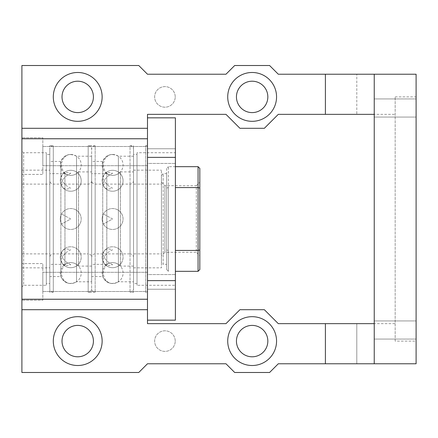 <?xml version="1.0" encoding="UTF-8"?>
<svg xmlns="http://www.w3.org/2000/svg" width="438" height="438" viewBox="0 0 438 438"><rect width="100%" height="100%" fill="white"/><g stroke="black" fill="none" stroke-linecap="round" stroke-linejoin="round"><path stroke-width="0.33" stroke-dasharray="2.19 1.64" d="M395.169 341.098L395.169 96.902L395.169 341.098L416.1 341.098L416.1 96.902L416.1 341.098M395.169 96.902L416.1 96.902M374.238 74.23L374.238 323.655L374.238 74.23L416.1 74.23L416.1 363.77L278.305 363.77L269.584 372.492L234.697 372.492L225.975 363.77L147.486 363.77L138.764 372.492L21.9 372.492L21.9 65.508L138.764 65.508L147.486 74.23L225.975 74.23L234.697 65.508L269.584 65.508L278.305 74.23L374.238 74.23L374.238 363.77L374.238 323.655L395.169 323.655L395.169 114.345L395.169 323.655M416.1 320.934L416.1 339.072L416.1 320.934L416.1 339.072L416.1 320.934L374.238 320.934L374.238 339.072L416.1 339.072L374.238 339.072L374.238 320.934L416.1 320.934M416.1 98.928L416.1 117.066L416.1 98.928L416.1 117.066L416.1 98.928L374.238 98.928L374.238 117.066L416.1 117.066L374.238 117.066L374.238 98.928L416.1 98.928M374.238 339.072L374.238 320.934L374.238 339.072M374.238 117.066L374.238 98.928L374.238 117.066M374.238 363.77L374.238 323.655L356.795 323.655L356.795 363.77L356.795 323.655L278.305 323.655L264.349 309.699L239.931 309.699L225.975 323.655L147.486 323.655L147.486 114.345L225.975 114.345L239.931 128.301L264.349 128.301L278.305 114.345L356.795 114.345L356.795 74.23L356.795 114.345L395.169 114.345M21.9 309.699L147.486 309.699L147.486 320.167L147.486 117.833L147.486 157.379L175.392 157.379L175.392 320.167M236.443 96.902A15.697 15.697 0 0 0 252.14 112.599A15.697 15.697 0 0 0 267.837 96.902A15.697 15.697 0 0 0 252.14 81.205A15.697 15.697 0 0 0 236.443 96.902M62.015 96.902A15.697 15.697 0 0 0 77.718 112.599A15.697 15.697 0 0 0 93.414 96.902A15.697 15.697 0 0 0 77.718 81.205A15.697 15.697 0 0 0 62.015 96.902M236.443 341.098A15.697 15.697 0 0 0 252.14 356.795A15.697 15.697 0 0 0 267.837 341.098A15.697 15.697 0 0 0 252.14 325.401A15.697 15.697 0 0 0 236.443 341.098M62.015 341.098A15.697 15.697 0 0 0 77.718 356.795A15.697 15.697 0 0 0 93.414 341.098A15.697 15.697 0 0 0 77.718 325.401A15.697 15.697 0 0 0 62.015 341.098M175.222 341.098A10.293 10.293 0 0 0 164.929 330.805A10.293 10.293 0 0 0 154.636 341.098A10.293 10.293 0 0 0 164.929 351.391A10.293 10.293 0 0 0 175.222 341.098A10.293 10.293 0 0 1 164.929 351.391A10.293 10.293 0 0 1 154.636 341.098A10.293 10.293 0 0 1 164.929 330.805A10.293 10.293 0 0 1 175.222 341.098M175.222 96.902A10.293 10.293 0 0 0 164.929 86.609A10.293 10.293 0 0 0 154.636 96.902A10.293 10.293 0 0 0 164.929 107.195A10.293 10.293 0 0 0 175.222 96.902A10.293 10.293 0 0 1 164.929 107.195A10.293 10.293 0 0 1 154.636 96.902A10.293 10.293 0 0 1 164.929 86.609A10.293 10.293 0 0 1 175.222 96.902M21.9 128.301L147.486 128.301M21.9 287.027L21.9 150.973L21.9 287.027L23.647 285.28L23.647 152.72L23.647 285.28L46.318 285.28L46.318 152.72L23.647 152.72L21.9 150.973M21.9 263.588L21.9 300.216L21.9 263.588L21.9 300.216L21.9 263.588L42.831 263.588L42.831 300.216L21.9 300.216L42.831 300.216L42.831 263.588L42.831 300.216L42.831 263.588L21.9 263.588M21.9 174.412L21.9 137.784L21.9 174.412L21.9 137.784L21.9 174.412L42.831 174.412L42.831 137.784L21.9 137.784L42.831 137.784L42.831 174.412L42.831 137.784L42.831 174.412L21.9 174.412M227.722 341.098A24.419 24.419 0 0 0 252.14 365.516A24.419 24.419 0 0 0 276.559 341.098A24.419 24.419 0 0 0 252.14 316.679A24.419 24.419 0 0 0 227.722 341.098M53.299 341.098A24.419 24.419 0 0 0 77.718 365.516A24.419 24.419 0 0 0 102.136 341.098A24.419 24.419 0 0 0 77.718 316.679A24.419 24.419 0 0 0 53.299 341.098M227.722 96.902A24.419 24.419 0 0 0 252.14 121.321A24.419 24.419 0 0 0 276.559 96.902A24.419 24.419 0 0 0 252.14 72.484A24.419 24.419 0 0 0 227.722 96.902M53.299 96.902A24.419 24.419 0 0 0 77.718 121.321A24.419 24.419 0 0 0 102.136 96.902A24.419 24.419 0 0 0 77.718 72.484A24.419 24.419 0 0 0 53.299 96.902M147.486 157.379L147.486 309.699M46.318 152.72L46.318 285.28M42.831 272.31L42.831 291.494L42.831 272.31L42.831 291.494L42.831 272.31L147.486 272.31L147.486 291.494L42.831 291.494L147.486 291.494L147.486 272.31L42.831 272.31M42.831 165.69L42.831 146.506L42.831 165.69L42.831 146.506L42.831 165.69L147.486 165.69L147.486 146.506L42.831 146.506L147.486 146.506L147.486 165.69L42.831 165.69M46.318 283.539L46.318 154.461L46.318 283.539L49.806 283.539L49.806 154.461L46.318 154.461M147.486 272.31L147.486 291.494L147.486 272.31M147.486 165.69L147.486 146.506L147.486 165.69M49.806 154.461L49.806 283.539M49.806 276.559L49.806 161.441L49.806 276.559L60.871 276.559L60.871 161.441L49.806 161.441M91.668 156.207L76.524 156.207C69.62 152.911 64.402 154.652 60.871 161.441L60.871 276.559C64.402 283.348 69.62 285.089 76.524 281.793L76.524 156.207L76.524 281.793L91.668 281.793L91.668 156.207L91.668 281.793M91.668 276.559L91.668 161.441L91.668 276.559L102.733 276.559L102.733 161.441L91.668 161.441M133.53 156.207L118.386 156.207C111.482 152.911 106.264 154.652 102.733 161.441L102.733 276.559C106.264 283.348 111.482 285.089 118.386 281.793L118.386 156.207L118.386 281.793L133.53 281.793L133.53 156.207L133.53 281.793M133.53 154.461L133.53 283.539L133.53 154.461L137.023 154.461L137.023 283.539L137.023 154.461M147.486 280.621L175.392 280.621M175.392 157.379L175.392 117.833M175.392 152.72L175.392 285.28L175.392 152.72L137.023 152.72L137.023 285.28L175.392 285.28M175.392 148.772L175.392 163.423L175.392 148.772L175.392 163.423L175.392 148.772L147.486 148.772L147.486 163.423L175.392 163.423L147.486 163.423L147.486 148.772L147.486 163.423L147.486 148.772L175.392 148.772M175.392 289.228L175.392 274.577L175.392 289.228L175.392 274.577L175.392 289.228L147.486 289.228L147.486 274.577L175.392 274.577L147.486 274.577L147.486 289.228L147.486 274.577L147.486 289.228L175.392 289.228M137.023 285.28L137.023 152.72M137.023 283.539L133.53 283.539M49.806 292.261L49.806 145.739L49.806 292.261L53.299 292.261L53.299 145.739L53.299 292.261A3.488 3.488 -0 0 1 49.806 288.768L49.806 149.232L49.806 288.768M49.806 145.739L53.299 145.739A3.488 3.488 0 0 0 49.806 149.232M88.18 145.739A3.488 3.488 0 0 1 91.668 149.232L91.668 288.768L91.668 149.232A3.488 3.488 0 0 1 95.161 145.739L95.161 292.261L95.161 145.739L88.18 145.739L88.18 292.261A3.488 3.488 0 0 0 91.668 288.768A3.488 3.488 -0 0 0 95.161 292.261L88.18 292.261L88.18 145.739M133.53 288.768A3.488 3.488 0 0 1 130.042 292.261L133.53 292.261L133.53 145.739L130.042 145.739L130.042 292.261L130.042 145.739A3.488 3.488 0 0 1 133.53 149.232L133.53 288.768L133.53 149.232M133.53 145.739L133.53 292.261M147.486 292.261L147.486 145.739L147.486 292.261L145.739 292.261L145.739 145.739L145.739 292.261L147.486 294.002L147.486 143.998L147.486 294.002M147.486 145.739L145.739 145.739L147.486 143.998M161.441 255.803L161.441 182.197L161.441 255.803L164.929 252.315L164.929 185.685L164.929 252.315L196.323 252.315L196.323 185.685L199.816 182.197L199.816 255.803L199.816 182.197M161.441 253.887L161.441 184.113L161.441 253.887L133.53 253.887L133.53 184.113L161.441 184.113M133.53 184.113L133.53 253.887M133.53 257.374L133.53 180.626L133.53 257.374A3.488 3.488 -0 0 0 130.042 253.887L130.042 184.113L130.042 253.887L95.161 253.887A3.488 3.488 0 0 0 91.668 257.374L91.668 180.626L91.668 257.374A3.488 3.488 -0 0 0 88.18 253.887L88.18 184.113L88.18 253.887L53.299 253.887A3.488 3.488 0 0 0 49.806 257.374L49.806 180.626L49.806 257.374M133.53 180.626A3.488 3.488 0 0 1 130.042 184.113L95.161 184.113A3.488 3.488 0 0 1 91.668 180.626A3.488 3.488 0 0 1 88.18 184.113L53.299 184.113A3.488 3.488 0 0 1 49.806 180.626M49.806 253.887L49.806 184.113L49.806 253.887L21.9 253.887L21.9 184.113L49.806 184.113M21.9 184.113L21.9 253.887M21.9 267.837L21.9 170.163L21.9 267.837L49.806 267.837L49.806 170.163L49.806 267.837M21.9 170.163L49.806 170.163M49.806 173.651L49.806 264.349L49.806 173.651L64.955 173.651L64.955 264.349L49.806 264.349M91.668 266.096L78.539 266.096C74.444 262.159 69.91 261.579 64.955 264.349L64.955 173.651C69.916 176.421 74.444 175.841 78.539 171.904L78.539 266.096L78.539 171.904L91.668 171.904L91.668 266.096L91.668 171.904M91.668 173.651L91.668 264.349L91.668 173.651L106.817 173.651L106.817 264.349L91.668 264.349M133.53 266.096L120.401 266.096C116.305 262.159 111.772 261.579 106.817 264.349L106.817 173.651C111.778 176.421 116.305 175.841 120.401 171.904L120.401 266.096L120.401 171.904L133.53 171.904L133.53 266.096L133.53 171.904M133.53 267.837L133.53 170.163L133.53 267.837L161.441 267.837L161.441 170.163L161.441 267.837M133.53 170.163L161.441 170.163M161.441 262.608L161.441 175.392L161.441 262.608L163.182 264.349L163.182 173.651L163.182 264.349L166.67 264.349L166.67 173.651L163.182 173.651L161.441 175.392M166.67 173.651L166.67 264.349M166.67 168.416L166.67 249.956L166.67 168.416L168.416 166.67L166.67 168.416M166.67 249.956L166.67 269.584L166.67 249.956L168.416 250.443L168.416 187.557L166.67 188.044L168.416 187.557L168.416 271.33L166.67 269.584L168.416 271.33L168.416 250.443L166.67 249.956M175.392 166.67L168.416 166.67L168.416 187.557L168.416 166.67L198.069 166.67L198.069 187.557L175.392 187.557M175.392 250.443L198.069 250.443L198.069 187.557L199.816 188.044L199.816 168.416L198.069 166.67M199.816 188.044L199.816 249.956L198.069 250.443L198.069 271.33L175.392 271.33M199.816 249.956L199.816 269.584L198.069 271.33M161.441 182.197L164.929 185.685L196.323 185.685L196.323 252.315L199.816 255.803M70.737 219L61.555 213.985L70.737 219L61.555 224.015L70.737 219M70.737 264.634A10.468 6.493 -142.3 0 1 62.459 250.837A10.468 6.493 -142.3 0 1 70.737 249.835A10.468 6.493 -37.7 0 0 62.459 263.632A10.468 10.468 0 0 0 77.137 265.516A10.468 10.468 0 0 0 79.021 250.837A10.468 10.468 0 0 0 64.342 248.954A10.468 10.468 0 0 0 62.459 263.632A10.468 6.493 -37.7 0 0 70.737 264.634M70.737 283.539A10.468 9.187 -90 0 1 61.555 273.071A10.468 9.187 -90 0 1 70.737 262.608A10.468 10.468 0 0 0 60.274 273.071A10.468 10.468 0 0 0 70.737 283.539A10.468 10.468 0 0 0 81.205 273.071A10.468 10.468 0 0 0 70.737 262.608M70.737 173.366A10.468 6.493 -37.7 0 0 62.459 187.163A10.468 6.493 -37.7 0 0 70.737 188.165A10.468 6.493 -142.3 0 1 62.459 174.368A10.468 10.468 0 0 0 64.342 189.046A10.468 10.468 0 0 0 79.021 187.163A10.468 10.468 0 0 0 77.137 172.484A10.468 10.468 0 0 0 62.459 174.368A10.468 6.493 -142.3 0 1 70.737 173.366M70.737 154.461A10.468 9.187 -90 0 0 61.555 164.929A10.468 9.187 -90 0 0 70.737 175.392A10.468 10.468 0 0 0 81.205 164.929A10.468 10.468 0 0 0 70.737 154.461A10.468 10.468 0 0 0 60.274 164.929A10.468 10.468 0 0 0 70.737 175.392M112.599 219L103.417 213.985L112.599 219L103.417 224.015L112.599 219M112.599 264.634A10.468 6.493 -142.3 0 1 104.321 250.837A10.468 6.493 -142.3 0 1 112.599 249.835A10.468 6.493 -37.7 0 0 104.321 263.632A10.468 10.468 0 0 0 118.999 265.516A10.468 10.468 0 0 0 120.883 250.837A10.468 10.468 0 0 0 106.204 248.954A10.468 10.468 0 0 0 104.321 263.632A10.468 6.493 -37.7 0 0 112.599 264.634M112.599 283.539A10.468 9.187 -90 0 1 103.417 273.071A10.468 9.187 -90 0 1 112.599 262.608A10.468 10.468 0 0 0 102.136 273.071A10.468 10.468 0 0 0 112.599 283.539A10.468 10.468 0 0 0 123.067 273.071A10.468 10.468 0 0 0 112.599 262.608M112.599 173.366A10.468 6.493 -37.7 0 0 104.321 187.163A10.468 6.493 -37.7 0 0 112.599 188.165A10.468 6.493 -142.3 0 1 104.321 174.368A10.468 10.468 0 0 0 106.204 189.046A10.468 10.468 0 0 0 120.883 187.163A10.468 10.468 0 0 0 118.999 172.484A10.468 10.468 0 0 0 104.321 174.368A10.468 6.493 -142.3 0 1 112.599 173.366M112.599 154.461A10.468 9.187 -90 0 0 103.417 164.929A10.468 9.187 -90 0 0 112.599 175.392A10.468 10.468 0 0 0 123.067 164.929A10.468 10.468 0 0 0 112.599 154.461A10.468 10.468 0 0 0 102.136 164.929A10.468 10.468 0 0 0 112.599 175.392M95.161 184.113L95.161 253.887L95.161 184.113M53.299 184.113L53.299 253.887L53.299 184.113M61.555 213.985A10.468 10.468 0 0 0 65.722 228.187A10.468 10.468 0 0 0 79.924 224.015A10.468 10.468 0 0 0 75.758 209.813A10.468 10.468 0 0 0 61.555 213.985M79.021 263.632A10.468 10.468 0 0 0 77.137 248.954A10.468 10.468 0 0 0 62.459 250.837A10.468 10.468 0 0 0 64.342 265.516A10.468 10.468 0 0 0 79.021 263.632M61.555 224.015A10.468 10.468 0 0 0 75.758 228.187A10.468 10.468 0 0 0 79.924 213.985A10.468 10.468 0 0 0 65.722 209.813A10.468 10.468 0 0 0 61.555 224.015M62.459 187.163A10.468 10.468 0 0 0 77.137 189.046A10.468 10.468 0 0 0 79.021 174.368A10.468 10.468 0 0 0 64.342 172.484A10.468 10.468 0 0 0 62.459 187.163M103.417 213.985A10.468 10.468 0 0 0 107.584 228.187A10.468 10.468 0 0 0 121.786 224.015A10.468 10.468 0 0 0 117.619 209.813A10.468 10.468 0 0 0 103.417 213.985M120.883 263.632A10.468 10.468 0 0 0 118.999 248.954A10.468 10.468 0 0 0 104.321 250.837A10.468 10.468 0 0 0 106.204 265.516A10.468 10.468 0 0 0 120.883 263.632M103.417 224.015A10.468 10.468 0 0 0 117.619 228.187A10.468 10.468 0 0 0 121.786 213.985A10.468 10.468 0 0 0 107.584 209.813A10.468 10.468 0 0 0 103.417 224.015M104.321 187.163A10.468 10.468 0 0 0 118.999 189.046A10.468 10.468 0 0 0 120.883 174.368A10.468 10.468 0 0 0 106.204 172.484A10.468 10.468 0 0 0 104.321 187.163"/><path stroke-width="0.66" d="M21.9 309.699L21.9 372.492L138.764 372.492L147.486 363.77L225.975 363.77L234.697 372.492L269.584 372.492L278.305 363.77L416.1 363.77L416.1 74.23L278.305 74.23L269.584 65.508L234.697 65.508L225.975 74.23L147.486 74.23L138.764 65.508L21.9 65.508L21.9 309.699L147.486 309.699L147.486 299.236L21.9 299.236M374.238 363.77L374.238 74.23M374.238 323.655L278.305 323.655L264.349 309.699L239.931 309.699L225.975 323.655L147.486 323.655L147.486 309.699M325.401 363.77L325.401 323.655M227.722 341.098A24.419 24.419 0 0 1 252.14 316.679A24.419 24.419 0 0 1 276.559 341.098A24.419 24.419 0 0 1 252.14 365.516A24.419 24.419 0 0 1 227.722 341.098M53.299 341.098A24.419 24.419 0 0 1 77.718 316.679A24.419 24.419 0 0 1 102.136 341.098A24.419 24.419 0 0 1 77.718 365.516A24.419 24.419 0 0 1 53.299 341.098M325.401 74.23L325.401 114.345L278.305 114.345L264.349 128.301L239.931 128.301L225.975 114.345L147.486 114.345L147.486 128.301L21.9 128.301M374.238 114.345L325.401 114.345M227.722 96.902A24.419 24.419 0 0 1 252.14 72.484A24.419 24.419 0 0 1 276.559 96.902A24.419 24.419 0 0 1 252.14 121.321A24.419 24.419 0 0 1 227.722 96.902M53.299 96.902A24.419 24.419 0 0 1 77.718 72.484A24.419 24.419 0 0 1 102.136 96.902A24.419 24.419 0 0 1 77.718 121.321A24.419 24.419 0 0 1 53.299 96.902M267.837 96.902A15.697 15.697 0 0 0 252.14 81.205A15.697 15.697 0 0 0 236.443 96.902A15.697 15.697 0 0 0 252.14 112.599A15.697 15.697 0 0 0 267.837 96.902M93.414 96.902A15.697 15.697 0 0 0 77.718 81.205A15.697 15.697 0 0 0 62.015 96.902A15.697 15.697 0 0 0 77.718 112.599A15.697 15.697 0 0 0 93.414 96.902M267.837 341.098A15.697 15.697 0 0 0 252.14 325.401A15.697 15.697 0 0 0 236.443 341.098A15.697 15.697 0 0 0 252.14 356.795A15.697 15.697 0 0 0 267.837 341.098M93.414 341.098A15.697 15.697 0 0 0 77.718 325.401A15.697 15.697 0 0 0 62.015 341.098A15.697 15.697 0 0 0 77.718 356.795A15.697 15.697 0 0 0 93.414 341.098M147.486 128.301L147.486 138.764L21.9 138.764M147.486 138.764L147.486 299.236M147.486 320.167L175.392 320.167L175.392 280.621L147.486 280.621M147.486 117.833L175.392 117.833L175.392 280.621M147.486 157.379L175.392 157.379M175.392 166.67L198.069 166.67L198.069 250.443L175.392 250.443M175.392 271.33L198.069 271.33L198.069 250.443L199.816 249.956L199.816 269.584L198.069 271.33M175.392 187.557L198.069 187.557L199.816 188.044L199.816 249.956M199.816 188.044L199.816 168.416L198.069 166.67"/></g></svg>
